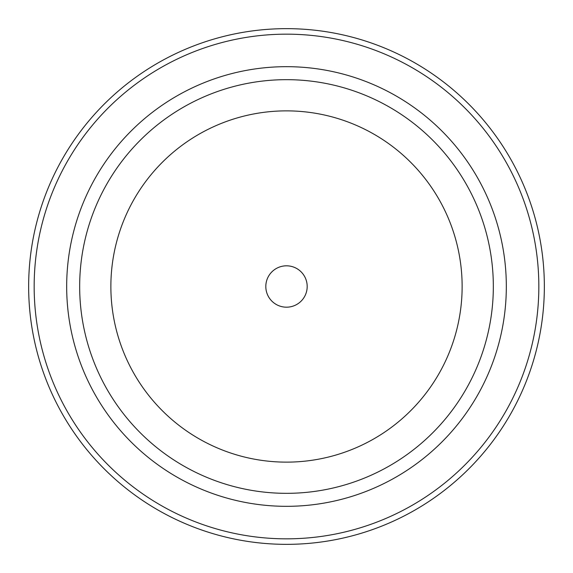 <?xml version="1.0" encoding="UTF-8"?>
<svg xmlns="http://www.w3.org/2000/svg" width="573" height="573" viewBox="0 0 573 573"><rect width="100%" height="100%" fill="white"/><g stroke="black" fill="none" stroke-linecap="round" stroke-linejoin="round"><path stroke-width="0.86" d="M286.5 28.65A257.85 257.85 0 0 1 544.35 286.5A257.85 257.85 0 0 1 286.5 544.35A257.85 257.85 0 0 0 461.981 475.425A257.85 257.85 0 0 1 28.65 286.5A257.85 257.85 0 0 1 461.981 97.575A257.85 257.85 0 0 0 28.65 286.5A257.85 257.85 0 0 0 286.5 544.35M286.5 307.185A20.685 20.685 0 0 1 265.815 286.5A20.685 20.685 0 0 1 286.5 265.815A20.685 20.685 0 0 1 307.185 286.5A20.685 20.685 0 0 1 286.5 307.185M110.868 286.5A175.632 175.632 0 0 1 286.5 110.868A175.632 175.632 0 0 1 462.132 286.5A175.632 175.632 0 0 1 286.5 462.132A175.632 175.632 0 0 1 110.868 286.5M79.668 286.5A206.832 206.832 0 0 1 286.5 79.668A206.832 206.832 0 0 1 493.332 286.5A206.832 206.832 0 0 1 286.5 493.332A206.832 206.832 0 0 1 79.668 286.5M66.676 286.5A219.824 219.824 0 0 1 286.5 66.676A219.824 219.824 0 0 1 506.324 286.5A219.824 219.824 0 0 1 286.5 506.324A219.824 219.824 0 0 1 66.676 286.5M475.425 461.981A257.85 257.85 0 0 0 475.425 111.019A257.85 257.85 0 0 1 475.425 461.981M286.5 538.835A252.335 252.335 0 0 0 538.835 286.5A252.335 252.335 0 0 0 286.5 34.165A252.335 252.335 0 0 0 34.165 286.5A252.335 252.335 0 0 0 286.5 538.835M265.815 286.5A20.685 20.685 0 0 1 286.5 265.815A20.685 20.685 0 0 1 307.185 286.5"/></g></svg>
